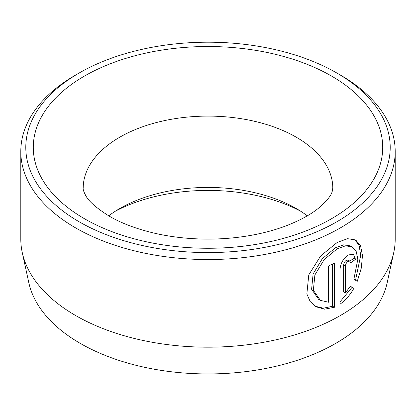 <?xml version="1.0" encoding="UTF-8"?>
<svg xmlns="http://www.w3.org/2000/svg" width="416" height="416" viewBox="0 0 416 416"><rect width="100%" height="100%" fill="white"/><g stroke="black" fill="none" stroke-linecap="round" stroke-linejoin="round"><path stroke-width="0.62" d="M320.388 300.362L318.625 299.343L311.61 289.26L313.097 273.962L322.384 258.606L335.457 247.764L343.793 244.8L350.454 245.913L352.222 246.927L345.571 245.814L337.22 248.784L324.147 259.631L314.876 274.981L313.373 290.264L320.388 300.362L328.526 302.214L328.526 265.98A187.2 108.077 0 0 0 334.381 263.011L334.381 307.284L324.62 309.187L315.89 306.743L310.18 301.527L306.852 293.972L308.771 274.888L320.705 255.887L337.22 242.434L347.578 238.68L355.685 239.949L360.532 245.736L362.45 255.44L361.358 267.868L357.287 281.268L353.86 279.292L357.854 259.173L356.21 251.545L352.222 246.927M315.006 306.197L323.372 308.178L332.613 306.27L334.381 307.284M345.405 292.916L343.642 291.897L343.642 265.184C343.803 263.162 344.677 261.55 346.252 260.343L348.067 260.078L349.83 261.097L348.02 261.362C346.44 262.564 345.571 264.176 345.405 266.204L345.405 292.916L350.334 286.234L353.881 288.283C350.121 295.001 345.493 300.305 340.007 304.19L340.007 269.433C340.564 263.39 343.231 258.586 348.02 255.018L353.371 254.166L355.514 259.345A187.2 108.077 180 0 1 350.574 262.839L349.83 261.097M393.739 252.58L387.187 282.672A180.596 104.265 180 0 1 266.557 368.306A180.596 104.265 180 0 1 80.298 343.403A180.596 104.265 180 0 1 28.813 282.672L22.261 252.58A187.2 108.077 0 0 0 75.629 315.526A187.2 108.077 0 0 0 268.694 341.344A187.2 108.077 0 0 0 393.739 252.58A187.2 108.077 0 0 0 395.2 239.101L395.2 151.471A187.2 108.077 180 0 1 279.64 251.321A187.2 108.077 180 0 1 75.629 227.895A187.2 108.077 180 0 1 20.8 151.471A187.2 108.077 180 0 1 75.629 75.046L79.16 73.008A182.208 105.196 0 0 0 79.16 221.78A182.208 105.196 0 0 0 336.84 221.78A182.208 105.196 0 0 0 336.84 73.008L336.84 73.008A182.208 105.196 0 0 0 79.16 73.008M336.846 73.008L340.371 75.046A187.2 108.077 180 0 1 395.2 151.471M108.701 215.836A124.8 72.051 180 0 1 119.751 208.536A124.8 72.051 180 0 1 296.249 208.536L296.249 208.536A124.8 72.051 180 0 1 307.294 215.836M300.451 211.084A137.28 79.258 0 0 0 115.549 211.084M20.8 151.471L20.8 239.101A187.2 108.077 0 0 0 22.261 252.58M340.007 301.87L352.113 287.264L350.334 286.234M352.113 287.264L353.881 288.283M349.851 261.108A187.2 108.077 0 0 0 353.746 258.326L355.514 259.345M355.524 280.254L360.708 255.346L359.154 245.69L354.874 239.559M332.613 306.27L332.613 263.931M331.547 76.066A174.72 100.875 180 0 1 331.547 218.722A174.72 100.875 180 0 1 84.453 218.722A174.72 100.875 180 0 1 84.453 76.066A174.72 100.875 180 0 1 331.547 76.066M332.8 188.152A124.8 72.051 0 0 0 296.249 137.202A124.8 72.051 0 0 0 160.243 121.586A124.8 72.051 0 0 0 83.2 188.152C82.924 189.368 83.741 191.781 85.644 195.38C88.426 201.11 96.346 208.068 109.413 216.247C121.794 223.465 137.218 229.211 155.693 233.48C171.782 237.078 188.646 238.95 206.279 239.101C220.917 239.19 235.17 238.051 249.033 235.695C262.803 233.324 275.361 229.96 286.707 225.607C300.31 220.241 310.96 214.401 318.646 208.083C333.923 194.823 332.036 190.778 332.8 188.152M343.642 265.184L345.405 266.204M336.84 73.008L340.371 75.046"/></g></svg>
